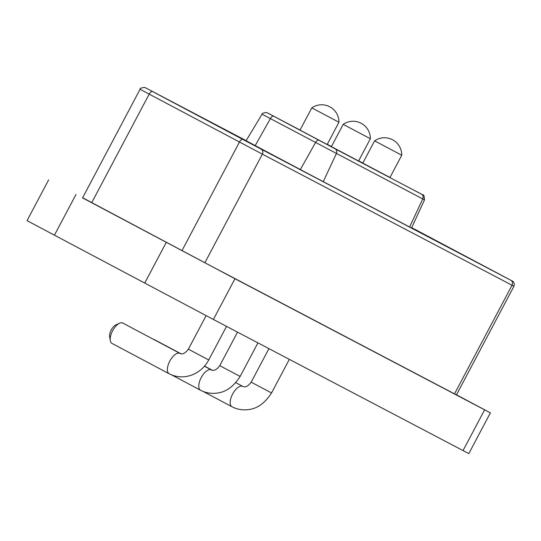 <?xml version="1.0" encoding="UTF-8"?>
<svg xmlns="http://www.w3.org/2000/svg" width="541" height="541" viewBox="0 0 541 541"><rect width="100%" height="100%" fill="white"/><g stroke="black" fill="none" stroke-linecap="round" stroke-linejoin="round"><path stroke-width="0.81" d="M411.613 227.822L449.355 247.805L411.6 227.856M262.142 149.485L263.798 150.357M269.722 153.468L267.355 152.231M217.212 125.64L219.315 126.777M224.833 129.671L223.223 128.853M48.616 179.916L27.05 220.647L213.391 319.467L463.042 450.579L468.817 453.588L490.383 412.851L234.956 278.73L82.631 197.749M456.482 394.795L490.383 412.851M146.8 88.467A3.841 3.408 117.7 0 0 146.794 88.467A3.841 3.408 117.7 0 1 146.794 88.467L246.141 140.64L152.562 91.557A3.841 1.772 118 0 0 149.194 94.127L140.072 89.265L82.563 197.884L204.863 262.764L456.442 394.883L513.95 286.257L262.371 154.144L204.863 262.764M411.681 227.673L491.823 270.209L409.605 227.004L422.737 198.946A3.841 3.408 -62.3 0 0 421.425 194.151L416.313 191.406A3.841 1.772 -62 0 1 416.32 191.406M268.519 113.475A3.841 3.408 117.7 0 1 268.525 113.482L335.068 148.795A3.841 3.408 117.7 0 1 336.38 153.597L323.248 181.654L409.605 227.004M323.248 181.654L165.789 98.53L317.54 178.679L300.35 169.543L315.531 142.574A3.841 1.772 -62 0 1 318.798 140.187M255.21 145.59L246.087 140.728L262.081 114.192L270.392 118.614L255.21 145.59M358.575 160.975L327.204 144.433M327.224 144.386L331.423 146.597M327.177 144.488L300.018 130.111M389.98 177.468L358.602 160.927M358.629 160.88L362.822 163.091M358.548 161.035L370.355 138.733L343.197 124.356L331.39 146.658M327.143 144.548L338.95 122.246L311.799 107.869L299.985 130.171M389.946 177.529L401.753 155.226L374.602 140.849L362.795 163.152M110.29 340.607L109.634 336.543A7.682 3.55 -62 0 1 115.781 324.958L119.514 323.227A11.523 5.322 118 0 0 110.29 340.607A11.523 5.322 118 0 0 111.946 343.393A11.523 5.322 118 0 0 111.953 343.4L169.123 373.73A11.523 5.322 -62 0 1 169.123 373.73A11.523 5.322 -62 0 1 169.82 361.07A11.523 5.322 -62 0 1 179.916 353.374A11.523 5.322 -62 0 1 179.923 353.374A11.523 5.322 -62 0 1 179.93 353.381L122.746 323.038A11.523 5.322 118 0 0 119.514 323.227M180.917 353.733L154.151 339.525A11.523 5.322 118 0 0 153.319 339.261M273.651 116.234A3.841 1.772 118 0 0 270.392 118.614L424.489 199.859L411.532 228.011L488.043 268.214L414.386 229.114A3.841 1.772 118 0 0 414.379 229.114L486.609 267.443A3.841 1.772 -62 0 1 486.616 267.443M169.549 100.511A3.841 3.408 117.7 0 1 169.556 100.518L235.504 135.155A3.841 3.408 -62.3 0 0 235.491 135.149A3.841 3.408 -62.3 0 0 235.504 135.155L240.096 137.583A3.841 1.772 118 0 0 240.096 137.583L312.319 175.906A3.841 1.772 -62 0 1 312.326 175.906A3.841 1.772 -62 0 1 312.326 175.913M463.042 450.579L484.608 409.848M75.983 194.503L54.411 235.234M144.697 283.146L166.263 242.409M234.956 278.73L213.391 319.467M454.514 393.875L512.023 285.256A3.841 3.408 -62.3 0 0 510.812 280.265L414.778 229.269A3.841 1.772 118 0 0 414.778 229.269A3.841 1.772 118 0 0 414.771 229.269L505.057 277.181A3.841 1.772 -62 0 0 505.057 277.175M152.562 91.557L261.161 149.154A3.841 3.408 117.7 0 1 262.371 154.144L149.194 94.127L91.679 202.747M261.161 149.154L510.812 280.265M181.965 250.659L239.474 142.04A3.841 1.772 -62 0 1 242.841 139.47M268.525 113.482L300.052 130.043L268.539 113.488A3.841 3.408 117.7 0 1 268.539 113.488L266.591 112.528C263.176 112.9 261.675 113.454 262.081 114.192M335.068 148.795L421.425 194.151M362.849 163.044L358.656 160.826L362.849 163.044M331.457 146.537L327.258 144.325L331.457 146.537M486.609 267.437A3.841 1.772 -62 0 1 486.609 267.443L488.726 268.586M169.556 100.518A3.841 3.408 117.7 0 1 169.57 100.525L168.92 100.2M179.923 353.374L179.937 353.381C180.011 353.388 183.257 356.032 188.376 349.175L208.738 359.961C204.85 367.096 199.25 372.107 191.947 374.981C184.014 377.828 176.44 377.429 169.225 373.784L169.123 373.73M171.7 374.927L200.528 390.223A11.523 5.322 -62 0 1 200.528 390.223A11.523 5.322 -62 0 1 201.225 377.564A11.523 5.322 -62 0 1 211.321 369.861A11.523 5.322 -62 0 1 211.328 369.868A11.523 5.322 -62 0 1 211.335 369.868L204.444 366.216M211.328 369.868L211.342 369.875C211.416 369.882 214.662 372.526 219.774 365.669L240.143 376.448C233.529 386.707 225.753 392.266 216.806 393.118C211.051 393.828 205.654 392.881 200.63 390.277L200.528 390.223M231.94 406.724A11.523 5.322 -62 0 1 231.927 406.717A11.523 5.322 -62 0 1 232.623 394.058A11.523 5.322 -62 0 1 242.72 386.355A11.523 5.322 -62 0 1 242.733 386.362L235.849 382.71M242.733 386.362L242.747 386.369C242.821 386.375 246.06 389.02 251.18 382.162L271.548 392.942C264.934 403.201 257.158 408.759 248.211 409.611C242.449 410.321 237.059 409.375 232.028 406.771L203.098 391.42M146.794 88.467L144.67 87.412C141.147 87.872 139.619 88.487 140.072 89.265M513.95 286.257C515.255 282.057 511.86 280.691 512.408 281.097L505.057 277.181M424.489 199.859C424.225 195.991 423.684 194.334 422.852 194.888L416.313 191.406M312.326 175.906L314.443 177.049M370.355 138.733A17.285 17.285 0 0 0 343.197 124.356M338.95 122.246A17.285 17.285 0 0 0 311.799 107.869M401.753 155.226A17.285 17.285 0 0 0 374.602 140.849M206.128 315.646L188.376 349.175M226.53 326.365L208.738 359.961M237.526 332.14L219.774 365.669M257.929 342.859L240.143 376.448M212.315 370.22L204.545 366.101M268.931 348.634L251.18 382.162M289.334 359.352L271.548 392.942"/></g></svg>
